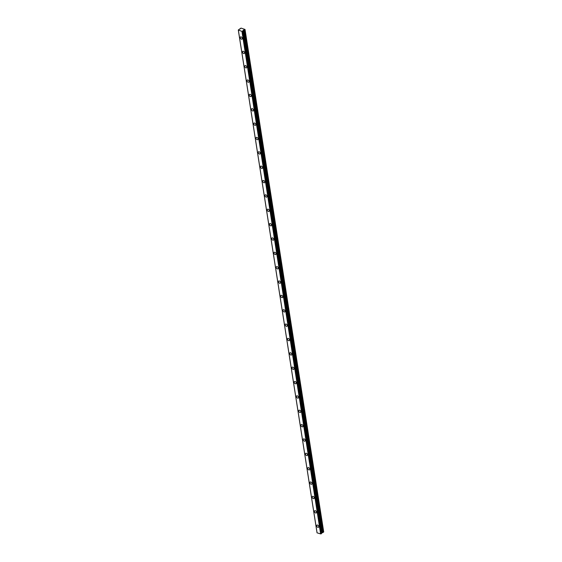 <?xml version="1.0" encoding="UTF-8"?>
<svg xmlns="http://www.w3.org/2000/svg" width="562" height="562" viewBox="0 0 562 562"><rect width="100%" height="100%" fill="white"/><g stroke="black" fill="none" stroke-linecap="round" stroke-linejoin="round"><path stroke-width="0.84" d="M242.946 31.022L321.359 533.767L242.805 30.875L321.647 533.148L242.939 30.657M321.583 533.212L242.946 30.601L243.683 30.004L244.47 29.849L323.164 532.362L323.712 531.961L245.018 29.442L241.042 28.1L238.288 29.997L241.941 31.381L320.635 533.9L321.359 533.767M316.687 525.899A1.335 0.843 -127.5 0 0 317.46 527.107A1.335 0.843 -127.5 0 0 318.542 527.261A1.335 0.843 -127.5 0 0 318.766 526.503A1.335 0.843 -127.5 0 0 318.001 525.294A1.335 0.843 -127.5 0 0 316.912 525.147A1.335 0.843 -127.5 0 0 316.687 525.899M240.248 37.738A1.335 0.843 -127.5 0 0 241.014 38.947A1.335 0.843 -127.5 0 0 242.096 39.101A1.335 0.843 -127.5 0 0 242.32 38.342A1.335 0.843 -127.5 0 0 241.555 37.134A1.335 0.843 -127.5 0 0 240.473 36.98A1.335 0.843 -127.5 0 0 240.248 37.738M242.496 52.097A1.335 0.843 -127.5 0 0 243.262 53.306A1.335 0.843 -127.5 0 0 244.344 53.453A1.335 0.843 -127.5 0 0 244.568 52.702A1.335 0.843 -127.5 0 0 243.803 51.493A1.335 0.843 -127.5 0 0 242.721 51.339A1.335 0.843 -127.5 0 0 242.496 52.097M244.744 66.456A1.335 0.843 -127.5 0 0 245.51 67.665A1.335 0.843 -127.5 0 0 246.592 67.812A1.335 0.843 -127.5 0 0 246.816 67.061A1.335 0.843 -127.5 0 0 246.051 65.845A1.335 0.843 -127.5 0 0 244.969 65.698A1.335 0.843 -127.5 0 0 244.744 66.456M246.992 80.809A1.335 0.843 -127.5 0 0 247.758 82.024A1.335 0.843 -127.5 0 0 248.84 82.171A1.335 0.843 -127.5 0 0 249.064 81.413A1.335 0.843 -127.5 0 0 248.299 80.204A1.335 0.843 -127.5 0 0 247.217 80.057A1.335 0.843 -127.5 0 0 246.992 80.809M249.24 95.168A1.335 0.843 -127.5 0 0 250.006 96.376A1.335 0.843 -127.5 0 0 251.088 96.531A1.335 0.843 -127.5 0 0 251.312 95.772A1.335 0.843 -127.5 0 0 250.547 94.564A1.335 0.843 -127.5 0 0 249.465 94.416A1.335 0.843 -127.5 0 0 249.24 95.168M251.488 109.527A1.335 0.843 -127.5 0 0 252.254 110.735A1.335 0.843 -127.5 0 0 253.336 110.89A1.335 0.843 -127.5 0 0 253.56 110.131A1.335 0.843 -127.5 0 0 252.795 108.923A1.335 0.843 -127.5 0 0 251.713 108.768A1.335 0.843 -127.5 0 0 251.488 109.527M253.736 123.886A1.335 0.843 -127.5 0 0 254.502 125.094A1.335 0.843 -127.5 0 0 255.584 125.242A1.335 0.843 -127.5 0 0 255.808 124.49A1.335 0.843 -127.5 0 0 255.043 123.282A1.335 0.843 -127.5 0 0 253.961 123.127A1.335 0.843 -127.5 0 0 253.736 123.886M255.984 138.238A1.335 0.843 -127.5 0 0 256.75 139.453A1.335 0.843 -127.5 0 0 257.839 139.601A1.335 0.843 -127.5 0 0 258.063 138.849A1.335 0.843 -127.5 0 0 257.291 137.634A1.335 0.843 -127.5 0 0 256.209 137.486A1.335 0.843 -127.5 0 0 255.984 138.238M258.232 152.597A1.335 0.843 -127.5 0 0 258.998 153.812A1.335 0.843 -127.5 0 0 260.087 153.96A1.335 0.843 -127.5 0 0 260.311 153.201A1.335 0.843 -127.5 0 0 259.539 151.993A1.335 0.843 -127.5 0 0 258.457 151.845A1.335 0.843 -127.5 0 0 258.232 152.597M260.48 166.956A1.335 0.843 -127.5 0 0 261.246 168.164A1.335 0.843 -127.5 0 0 262.335 168.319A1.335 0.843 -127.5 0 0 262.559 167.56A1.335 0.843 -127.5 0 0 261.787 166.352A1.335 0.843 -127.5 0 0 260.705 166.204A1.335 0.843 -127.5 0 0 260.48 166.956M262.728 181.315A1.335 0.843 -127.5 0 0 263.501 182.524A1.335 0.843 -127.5 0 0 264.583 182.678A1.335 0.843 -127.5 0 0 264.807 181.919A1.335 0.843 -127.5 0 0 264.035 180.711A1.335 0.843 -127.5 0 0 262.953 180.557A1.335 0.843 -127.5 0 0 262.728 181.315M264.976 195.674A1.335 0.843 -127.5 0 0 265.749 196.883A1.335 0.843 -127.5 0 0 266.831 197.03A1.335 0.843 -127.5 0 0 267.055 196.278A1.335 0.843 -127.5 0 0 266.283 195.07A1.335 0.843 -127.5 0 0 265.201 194.916A1.335 0.843 -127.5 0 0 264.976 195.674M267.224 210.026A1.335 0.843 -127.5 0 0 267.997 211.242A1.335 0.843 -127.5 0 0 269.079 211.389A1.335 0.843 -127.5 0 0 269.303 210.638A1.335 0.843 -127.5 0 0 268.531 209.422A1.335 0.843 -127.5 0 0 267.449 209.275A1.335 0.843 -127.5 0 0 267.224 210.026M269.472 224.386A1.335 0.843 -127.5 0 0 270.245 225.601A1.335 0.843 -127.5 0 0 271.327 225.748A1.335 0.843 -127.5 0 0 271.551 224.99A1.335 0.843 -127.5 0 0 270.786 223.781A1.335 0.843 -127.5 0 0 269.697 223.634A1.335 0.843 -127.5 0 0 269.472 224.386M271.72 238.745A1.335 0.843 -127.5 0 0 272.493 239.953A1.335 0.843 -127.5 0 0 273.575 240.107A1.335 0.843 -127.5 0 0 273.799 239.349A1.335 0.843 -127.5 0 0 273.034 238.14A1.335 0.843 -127.5 0 0 271.945 237.993A1.335 0.843 -127.5 0 0 271.72 238.745M273.975 253.104A1.335 0.843 -127.5 0 0 274.741 254.312A1.335 0.843 -127.5 0 0 275.823 254.467A1.335 0.843 -127.5 0 0 276.047 253.708A1.335 0.843 -127.5 0 0 275.282 252.5A1.335 0.843 -127.5 0 0 274.193 252.345A1.335 0.843 -127.5 0 0 273.975 253.104M276.223 267.463A1.335 0.843 -127.5 0 0 276.989 268.671A1.335 0.843 -127.5 0 0 278.071 268.819A1.335 0.843 -127.5 0 0 278.295 268.067A1.335 0.843 -127.5 0 0 277.53 266.859A1.335 0.843 -127.5 0 0 276.448 266.704A1.335 0.843 -127.5 0 0 276.223 267.463M278.471 281.815A1.335 0.843 -127.5 0 0 279.237 283.03A1.335 0.843 -127.5 0 0 280.319 283.178A1.335 0.843 -127.5 0 0 280.543 282.426A1.335 0.843 -127.5 0 0 279.778 281.211A1.335 0.843 -127.5 0 0 278.696 281.063A1.335 0.843 -127.5 0 0 278.471 281.815M280.719 296.174A1.335 0.843 -127.5 0 0 281.485 297.389A1.335 0.843 -127.5 0 0 282.567 297.537A1.335 0.843 -127.5 0 0 282.791 296.778A1.335 0.843 -127.5 0 0 282.026 295.57A1.335 0.843 -127.5 0 0 280.944 295.422A1.335 0.843 -127.5 0 0 280.719 296.174M282.967 310.533A1.335 0.843 -127.5 0 0 283.733 311.741A1.335 0.843 -127.5 0 0 284.815 311.896A1.335 0.843 -127.5 0 0 285.039 311.137A1.335 0.843 -127.5 0 0 284.274 309.929A1.335 0.843 -127.5 0 0 283.192 309.781A1.335 0.843 -127.5 0 0 282.967 310.533M285.215 324.892A1.335 0.843 -127.5 0 0 285.981 326.101A1.335 0.843 -127.5 0 0 287.063 326.255A1.335 0.843 -127.5 0 0 287.287 325.496A1.335 0.843 -127.5 0 0 286.522 324.288A1.335 0.843 -127.5 0 0 285.44 324.133A1.335 0.843 -127.5 0 0 285.215 324.892M287.463 339.251A1.335 0.843 -127.5 0 0 288.229 340.46A1.335 0.843 -127.5 0 0 289.311 340.607A1.335 0.843 -127.5 0 0 289.535 339.855A1.335 0.843 -127.5 0 0 288.77 338.647A1.335 0.843 -127.5 0 0 287.688 338.493A1.335 0.843 -127.5 0 0 287.463 339.251M289.711 353.603A1.335 0.843 -127.5 0 0 290.477 354.819A1.335 0.843 -127.5 0 0 291.559 354.966A1.335 0.843 -127.5 0 0 291.783 354.215A1.335 0.843 -127.5 0 0 291.018 352.999A1.335 0.843 -127.5 0 0 289.936 352.852A1.335 0.843 -127.5 0 0 289.711 353.603M291.959 367.962A1.335 0.843 -127.5 0 0 292.725 369.178A1.335 0.843 -127.5 0 0 293.807 369.325A1.335 0.843 -127.5 0 0 294.031 368.567A1.335 0.843 -127.5 0 0 293.266 367.358A1.335 0.843 -127.5 0 0 292.184 367.211A1.335 0.843 -127.5 0 0 291.959 367.962M294.207 382.322A1.335 0.843 -127.5 0 0 294.973 383.53A1.335 0.843 -127.5 0 0 296.055 383.684A1.335 0.843 -127.5 0 0 296.279 382.926A1.335 0.843 -127.5 0 0 295.514 381.717A1.335 0.843 -127.5 0 0 294.432 381.57A1.335 0.843 -127.5 0 0 294.207 382.322M296.455 396.681A1.335 0.843 -127.5 0 0 297.221 397.889A1.335 0.843 -127.5 0 0 298.303 398.044A1.335 0.843 -127.5 0 0 298.527 397.285A1.335 0.843 -127.5 0 0 297.762 396.077A1.335 0.843 -127.5 0 0 296.68 395.922A1.335 0.843 -127.5 0 0 296.455 396.681M298.703 411.04A1.335 0.843 -127.5 0 0 299.469 412.248A1.335 0.843 -127.5 0 0 300.551 412.396A1.335 0.843 -127.5 0 0 300.775 411.644A1.335 0.843 -127.5 0 0 300.01 410.436A1.335 0.843 -127.5 0 0 298.928 410.281A1.335 0.843 -127.5 0 0 298.703 411.04M300.951 425.392A1.335 0.843 -127.5 0 0 301.717 426.607A1.335 0.843 -127.5 0 0 302.806 426.755A1.335 0.843 -127.5 0 0 303.03 426.003A1.335 0.843 -127.5 0 0 302.258 424.788A1.335 0.843 -127.5 0 0 301.176 424.64A1.335 0.843 -127.5 0 0 300.951 425.392M303.199 439.751A1.335 0.843 -127.5 0 0 303.965 440.966A1.335 0.843 -127.5 0 0 305.054 441.114A1.335 0.843 -127.5 0 0 305.278 440.355A1.335 0.843 -127.5 0 0 304.506 439.147A1.335 0.843 -127.5 0 0 303.424 438.999A1.335 0.843 -127.5 0 0 303.199 439.751M305.447 454.11A1.335 0.843 -127.5 0 0 306.213 455.318A1.335 0.843 -127.5 0 0 307.302 455.473A1.335 0.843 -127.5 0 0 307.526 454.714A1.335 0.843 -127.5 0 0 306.754 453.506A1.335 0.843 -127.5 0 0 305.672 453.358A1.335 0.843 -127.5 0 0 305.447 454.11M307.695 468.469A1.335 0.843 -127.5 0 0 308.468 469.677A1.335 0.843 -127.5 0 0 309.55 469.832A1.335 0.843 -127.5 0 0 309.774 469.073A1.335 0.843 -127.5 0 0 309.002 467.865A1.335 0.843 -127.5 0 0 307.92 467.71A1.335 0.843 -127.5 0 0 307.695 468.469M309.943 482.828A1.335 0.843 -127.5 0 0 310.716 484.037A1.335 0.843 -127.5 0 0 311.798 484.184A1.335 0.843 -127.5 0 0 312.022 483.432A1.335 0.843 -127.5 0 0 311.25 482.224A1.335 0.843 -127.5 0 0 310.168 482.07A1.335 0.843 -127.5 0 0 309.943 482.828M312.191 497.18A1.335 0.843 -127.5 0 0 312.964 498.396A1.335 0.843 -127.5 0 0 314.046 498.543A1.335 0.843 -127.5 0 0 314.27 497.792A1.335 0.843 -127.5 0 0 313.498 496.576A1.335 0.843 -127.5 0 0 312.416 496.429A1.335 0.843 -127.5 0 0 312.191 497.18M314.439 511.539A1.335 0.843 -127.5 0 0 315.212 512.755A1.335 0.843 -127.5 0 0 316.294 512.902A1.335 0.843 -127.5 0 0 316.518 512.144A1.335 0.843 -127.5 0 0 315.753 510.935A1.335 0.843 -127.5 0 0 314.664 510.788A1.335 0.843 -127.5 0 0 314.439 511.539M321.64 533.106L323.164 532.362M238.372 30.341L317.052 532.839L320.635 533.9M316.996 532.53L238.302 30.011L316.996 532.53M323.213 532.347L244.47 29.849M244.519 29.828L245.018 29.442M320.705 533.893L241.941 31.381M242.011 31.374L242.601 31.261L321.288 533.781M322.469 532.488L243.775 29.969M243.683 30.004L322.377 532.523M321.668 533.064L242.981 30.545M317.073 532.86L238.379 30.341M240.199 28.978L240.136 28.578L240.199 28.978M317.052 532.839L238.358 30.327"/></g></svg>
